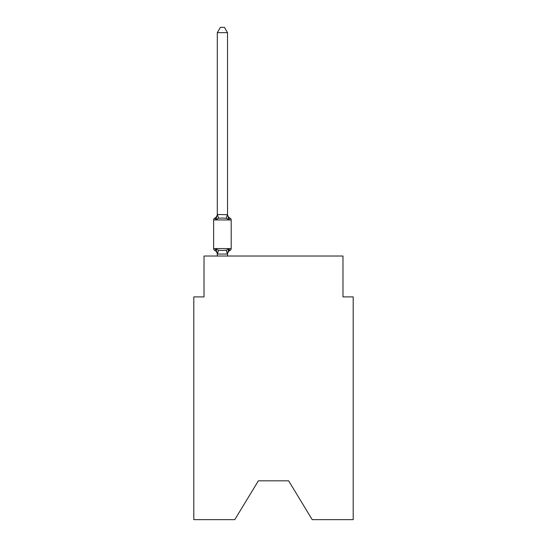 <?xml version="1.0" encoding="UTF-8"?>
<svg xmlns="http://www.w3.org/2000/svg" width="547" height="547" viewBox="0 0 547 547"><rect width="100%" height="100%" fill="white"/><g stroke="black" fill="none" stroke-linecap="round" stroke-linejoin="round"><path stroke-width="0.82" d="M288.625 480.82L312.228 519.65L353.198 519.65L353.198 296.898L342.983 296.898L342.983 256.03L204.017 256.03L204.017 296.898L193.802 296.898L193.802 519.65L234.772 519.65L258.375 480.82L288.625 480.82L258.375 480.82M227.518 32.663L217.303 32.663L220.366 27.35L224.455 27.35L227.518 32.663L227.518 214.684L228.796 219.559L230.048 218.123A2.044 2.044 0 0 1 231.196 219.956A2.044 2.044 0 0 0 230.048 218.123L228.796 219.559L230.048 218.123A2.044 2.044 0 0 1 231.196 219.956A2.044 2.044 0 0 0 230.048 218.123L228.796 219.559L230.048 218.123A2.044 2.044 0 0 1 231.196 219.956A2.044 2.044 0 0 0 230.048 218.123L228.796 219.559L230.048 218.123A2.044 2.044 0 0 1 231.196 219.956A2.044 2.044 0 0 0 230.048 218.123L228.796 219.559L230.048 218.123A2.044 2.044 0 0 1 231.196 219.956A2.044 2.044 0 0 0 230.048 218.123L228.796 219.559L230.048 218.123L228.796 219.559L226.246 218.246L222.41 218.041L218.574 218.246L216.024 219.559L214.773 218.123A2.044 2.044 0 0 0 213.624 219.956L213.624 248.57A2.044 2.044 0 0 0 214.773 250.403L216.024 248.967L214.773 250.403A2.044 2.044 0 0 1 213.624 248.57A2.044 2.044 0 0 0 214.773 250.403L216.024 248.967L218.574 250.28L222.41 250.485L226.246 250.28L228.796 248.967L230.048 250.403A2.044 2.044 0 0 0 231.196 248.57A2.044 2.044 0 0 1 230.048 250.403A2.044 2.044 0 0 0 231.196 248.57A2.044 2.044 0 0 1 230.048 250.403L229.466 250.123L230.048 250.403A2.044 2.044 0 0 0 231.196 248.57A2.044 2.044 0 0 1 230.048 250.403A2.044 2.044 0 0 0 231.196 248.57A2.044 2.044 0 0 1 230.048 250.403L229.466 250.123L230.048 250.403A2.044 2.044 0 0 0 231.196 248.57A2.044 2.044 0 0 1 230.048 250.403A2.044 2.044 0 0 0 231.196 248.57A2.044 2.044 0 0 1 230.048 250.403L229.466 250.123L230.048 250.403A2.044 2.044 0 0 0 231.196 248.57A2.044 2.044 0 0 1 230.048 250.403A2.044 2.044 0 0 0 231.196 248.57A2.044 2.044 0 0 1 230.048 250.403L229.466 250.123L230.048 250.403A2.044 2.044 0 0 0 231.196 248.57A2.044 2.044 0 0 1 230.048 250.403A2.044 2.044 0 0 0 231.196 248.57A2.044 2.044 0 0 1 230.048 250.403L229.466 250.123L230.048 250.403A2.044 2.044 0 0 0 231.196 248.57A2.044 2.044 0 0 1 230.048 250.403A2.044 2.044 0 0 0 231.196 248.57A2.044 2.044 0 0 1 230.048 250.403L229.466 250.123L230.048 250.403A2.044 2.044 0 0 0 231.196 248.57A2.044 2.044 0 0 1 230.048 250.403A2.044 2.044 0 0 0 231.196 248.57A2.044 2.044 0 0 1 230.048 250.403L229.466 250.123L230.048 250.403A2.044 2.044 0 0 0 231.196 248.57A2.044 2.044 0 0 1 230.048 250.403A2.044 2.044 0 0 0 231.196 248.57A2.044 2.044 0 0 1 230.048 250.403L229.466 250.123L230.048 250.403A2.044 2.044 0 0 0 231.196 248.57A2.044 2.044 0 0 1 230.048 250.403A2.044 2.044 0 0 0 231.196 248.57A2.044 2.044 0 0 1 230.048 250.403L229.466 250.123L230.048 250.403A2.044 2.044 0 0 0 231.196 248.57A2.044 2.044 0 0 1 230.048 250.403A2.044 2.044 0 0 0 231.196 248.57A2.044 2.044 0 0 1 230.048 250.403L229.466 250.123L230.048 250.403A2.044 2.044 0 0 0 231.196 248.57A2.044 2.044 0 0 1 230.048 250.403A2.044 2.044 0 0 0 231.196 248.57A2.044 2.044 0 0 1 230.048 250.403L229.466 250.123L230.048 250.403A2.044 2.044 0 0 0 231.196 248.57A2.044 2.044 0 0 1 230.048 250.403A2.044 2.044 0 0 0 231.196 248.57A2.044 2.044 0 0 1 230.048 250.403L229.466 250.123L230.048 250.403A2.044 2.044 0 0 0 231.196 248.57A2.044 2.044 0 0 1 230.048 250.403A2.044 2.044 0 0 0 231.196 248.57A2.044 2.044 0 0 1 230.048 250.403L229.466 250.123L230.048 250.403A2.044 2.044 0 0 0 231.196 248.57A2.044 2.044 0 0 1 230.048 250.403A2.044 2.044 0 0 0 231.196 248.57A2.044 2.044 0 0 1 230.048 250.403L229.466 250.123L230.048 250.403A2.044 2.044 0 0 0 231.196 248.57A2.044 2.044 0 0 1 230.048 250.403A2.044 2.044 0 0 0 231.196 248.57A2.044 2.044 0 0 1 230.048 250.403L229.466 250.123L230.048 250.403A2.044 2.044 0 0 0 231.196 248.57A2.044 2.044 0 0 1 230.048 250.403A2.044 2.044 0 0 0 231.196 248.57A2.044 2.044 0 0 1 230.048 250.403L229.466 250.123L230.048 250.403A2.044 2.044 0 0 0 231.196 248.57A2.044 2.044 0 0 1 230.048 250.403A2.044 2.044 0 0 0 231.196 248.57A2.044 2.044 0 0 1 230.048 250.403L229.466 250.123L230.048 250.403A2.044 2.044 0 0 0 231.196 248.57A2.044 2.044 0 0 1 230.048 250.403A2.044 2.044 0 0 0 231.196 248.57A2.044 2.044 0 0 1 230.048 250.403L229.466 250.123L230.048 250.403A2.044 2.044 0 0 0 231.196 248.57A2.044 2.044 0 0 1 230.048 250.403A2.044 2.044 0 0 0 231.196 248.57A2.044 2.044 0 0 1 230.048 250.403L229.466 250.123L230.048 250.403A2.044 2.044 0 0 0 231.196 248.57A2.044 2.044 0 0 1 230.048 250.403A2.044 2.044 0 0 0 231.196 248.57A2.044 2.044 0 0 1 230.048 250.403L229.466 250.123L230.048 250.403A2.044 2.044 0 0 0 231.196 248.57A2.044 2.044 0 0 1 230.048 250.403A2.044 2.044 0 0 0 231.196 248.57A2.044 2.044 0 0 1 230.048 250.403L229.466 250.123L230.048 250.403A2.044 2.044 0 0 0 231.196 248.57A2.044 2.044 0 0 1 230.048 250.403A2.044 2.044 0 0 0 231.196 248.57A2.044 2.044 0 0 1 230.048 250.403L229.466 250.123M216.024 219.559L214.773 218.123L216.024 219.559L214.773 218.123L216.024 219.559L214.773 218.123L216.024 219.559L214.773 218.123L216.024 219.559L214.773 218.123L216.024 219.559L214.773 218.123L216.024 219.559L214.773 218.123L216.024 219.559L214.773 218.123L216.024 219.559L214.773 218.123L216.024 219.559L214.773 218.123L216.024 219.559L214.773 218.123L216.024 219.559L214.773 218.123L216.024 219.559L214.773 218.123L216.024 219.559L214.773 218.123L216.024 219.559L214.773 218.123L216.024 219.559L214.773 218.123L216.024 219.559L214.773 218.123L216.024 219.559L214.773 218.123L216.024 219.559L214.773 218.123L216.024 219.559L214.773 218.123L216.024 219.559L214.773 218.123L216.024 219.559L214.773 218.123L216.024 219.559L214.773 218.123L216.024 219.559L217.303 214.499L227.518 214.684L227.518 214.075A4.499 4.499 0 0 0 230.048 218.123A2.044 2.044 0 0 1 231.196 219.956A2.044 2.044 0 0 0 230.048 218.123A2.044 2.044 0 0 1 231.196 219.956A2.044 2.044 0 0 0 230.048 218.123A2.044 2.044 0 0 1 231.196 219.956A2.044 2.044 0 0 0 230.048 218.123A2.044 2.044 0 0 1 231.196 219.956A2.044 2.044 0 0 0 230.048 218.123A2.044 2.044 0 0 1 231.196 219.956A2.044 2.044 0 0 0 230.048 218.123A2.044 2.044 0 0 1 231.196 219.956A2.044 2.044 0 0 0 230.048 218.123A2.044 2.044 0 0 1 231.196 219.956A2.044 2.044 0 0 0 230.048 218.123A2.044 2.044 0 0 1 231.196 219.956A2.044 2.044 0 0 0 230.048 218.123A2.044 2.044 0 0 1 231.196 219.956A2.044 2.044 0 0 0 230.048 218.123A2.044 2.044 0 0 1 231.196 219.956A2.044 2.044 0 0 0 230.048 218.123A2.044 2.044 0 0 1 231.196 219.956A2.044 2.044 0 0 0 230.048 218.123A2.044 2.044 0 0 1 231.196 219.956A2.044 2.044 0 0 0 230.048 218.123A2.044 2.044 0 0 1 231.196 219.956A2.044 2.044 0 0 0 230.048 218.123A2.044 2.044 0 0 1 231.196 219.956A2.044 2.044 0 0 0 230.048 218.123A2.044 2.044 0 0 1 231.196 219.956A2.044 2.044 0 0 0 230.048 218.123A2.044 2.044 0 0 1 231.196 219.956A2.044 2.044 0 0 0 230.048 218.123A2.044 2.044 0 0 1 231.196 219.956A2.044 2.044 0 0 0 230.048 218.123A2.044 2.044 0 0 1 231.196 219.956A2.044 2.044 0 0 0 230.048 218.123A2.044 2.044 0 0 1 231.196 219.956A2.044 2.044 0 0 0 230.048 218.123A2.044 2.044 0 0 1 231.196 219.956A2.044 2.044 0 0 0 230.048 218.123A2.044 2.044 0 0 1 231.196 219.956A2.044 2.044 0 0 0 230.048 218.123A2.044 2.044 0 0 1 231.196 219.956A2.044 2.044 0 0 0 230.048 218.123A2.044 2.044 0 0 1 231.196 219.956A2.044 2.044 0 0 0 230.048 218.123A2.044 2.044 0 0 1 231.196 219.956A2.044 2.044 0 0 0 230.048 218.123A2.044 2.044 0 0 1 231.196 219.956A2.044 2.044 0 0 0 230.048 218.123A2.044 2.044 0 0 1 231.196 219.956A2.044 2.044 0 0 0 230.048 218.123A2.044 2.044 0 0 1 231.196 219.956A2.044 2.044 0 0 0 230.048 218.123A2.044 2.044 0 0 1 231.196 219.956A2.044 2.044 0 0 0 230.048 218.123A2.044 2.044 0 0 1 231.196 219.956A2.044 2.044 0 0 0 230.048 218.123A2.044 2.044 0 0 1 231.196 219.956A2.044 2.044 0 0 0 230.048 218.123A2.044 2.044 0 0 1 231.196 219.956A2.044 2.044 0 0 0 230.048 218.123A2.044 2.044 0 0 1 231.196 219.956A2.044 2.044 0 0 0 230.048 218.123A2.044 2.044 0 0 1 231.196 219.956A2.044 2.044 0 0 0 230.048 218.123A2.044 2.044 0 0 1 231.196 219.956A2.044 2.044 0 0 0 230.048 218.123A2.044 2.044 0 0 1 231.196 219.956A2.044 2.044 0 0 0 230.048 218.123A2.044 2.044 0 0 1 231.196 219.956A2.044 2.044 0 0 0 230.048 218.123A2.044 2.044 0 0 1 231.196 219.956A2.044 2.044 0 0 0 230.048 218.123A2.044 2.044 0 0 1 231.196 219.956A2.044 2.044 0 0 0 230.048 218.123A2.044 2.044 0 0 1 231.196 219.956A2.044 2.044 0 0 0 230.048 218.123A2.044 2.044 0 0 1 231.196 219.956A2.044 2.044 0 0 0 230.048 218.123A2.044 2.044 0 0 1 231.196 219.956L231.196 248.57A2.044 2.044 0 0 1 230.048 250.403A2.044 2.044 0 0 0 231.196 248.57A2.044 2.044 0 0 1 230.048 250.403L228.796 248.967L230.048 250.403A2.044 2.044 0 0 0 231.196 248.57A2.044 2.044 0 0 1 230.048 250.403A4.499 4.499 0 0 0 227.518 254.451M217.303 256.03L217.303 254.451A4.499 4.499 0 0 0 214.773 250.403A2.044 2.044 0 0 1 213.624 248.57A2.044 2.044 0 0 0 214.773 250.403A2.044 2.044 0 0 1 213.624 248.57A2.044 2.044 0 0 0 214.773 250.403A2.044 2.044 0 0 1 213.624 248.57A2.044 2.044 0 0 0 214.773 250.403A2.044 2.044 0 0 1 213.624 248.57A2.044 2.044 0 0 0 214.773 250.403A2.044 2.044 0 0 1 213.624 248.57A2.044 2.044 0 0 0 214.773 250.403A2.044 2.044 0 0 1 213.624 248.57A2.044 2.044 0 0 0 214.773 250.403A2.044 2.044 0 0 1 213.624 248.57A2.044 2.044 0 0 0 214.773 250.403A2.044 2.044 0 0 1 213.624 248.57A2.044 2.044 0 0 0 214.773 250.403A2.044 2.044 0 0 1 213.624 248.57A2.044 2.044 0 0 0 214.773 250.403A2.044 2.044 0 0 1 213.624 248.57A2.044 2.044 0 0 0 214.773 250.403A2.044 2.044 0 0 1 213.624 248.57A2.044 2.044 0 0 0 214.773 250.403A2.044 2.044 0 0 1 213.624 248.57A2.044 2.044 0 0 0 214.773 250.403A2.044 2.044 0 0 1 213.624 248.57A2.044 2.044 0 0 0 214.773 250.403A2.044 2.044 0 0 1 213.624 248.57A2.044 2.044 0 0 0 214.773 250.403A2.044 2.044 0 0 1 213.624 248.57A2.044 2.044 0 0 0 214.773 250.403A2.044 2.044 0 0 1 213.624 248.57A2.044 2.044 0 0 0 214.773 250.403A2.044 2.044 0 0 1 213.624 248.57A2.044 2.044 0 0 0 214.773 250.403A2.044 2.044 0 0 1 213.624 248.57A2.044 2.044 0 0 0 214.773 250.403A2.044 2.044 0 0 1 213.624 248.57A2.044 2.044 0 0 0 214.773 250.403A2.044 2.044 0 0 1 213.624 248.57A2.044 2.044 0 0 0 214.773 250.403A2.044 2.044 0 0 1 213.624 248.57A2.044 2.044 0 0 0 214.773 250.403A2.044 2.044 0 0 1 213.624 248.57A2.044 2.044 0 0 0 214.773 250.403L216.024 248.967L217.385 254.054L227.436 254.054L228.796 248.967L230.048 250.403A2.044 2.044 0 0 0 231.196 248.57A2.044 2.044 0 0 1 230.048 250.403A2.044 2.044 0 0 0 231.196 248.57A2.044 2.044 0 0 1 230.048 250.403A2.044 2.044 0 0 0 231.196 248.57A2.044 2.044 0 0 1 230.048 250.403A2.044 2.044 0 0 0 231.196 248.57A2.044 2.044 0 0 1 230.048 250.403A2.044 2.044 0 0 0 231.196 248.57A2.044 2.044 0 0 1 230.048 250.403A2.044 2.044 0 0 0 231.196 248.57A2.044 2.044 0 0 1 230.048 250.403A2.044 2.044 0 0 0 231.196 248.57A2.044 2.044 0 0 1 230.048 250.403A2.044 2.044 0 0 0 231.196 248.57A2.044 2.044 0 0 1 230.048 250.403A2.044 2.044 0 0 0 231.196 248.57A2.044 2.044 0 0 1 230.048 250.403A2.044 2.044 0 0 0 231.196 248.57A2.044 2.044 0 0 1 230.048 250.403A2.044 2.044 0 0 0 231.196 248.57A2.044 2.044 0 0 1 230.048 250.403A2.044 2.044 0 0 0 231.196 248.57A2.044 2.044 0 0 1 230.048 250.403A2.044 2.044 0 0 0 231.196 248.57A2.044 2.044 0 0 1 230.048 250.403A2.044 2.044 0 0 0 231.196 248.57A2.044 2.044 0 0 1 230.048 250.403A2.044 2.044 0 0 0 231.196 248.57A2.044 2.044 0 0 1 230.048 250.403A2.044 2.044 0 0 0 231.196 248.57A2.044 2.044 0 0 1 230.048 250.403A2.044 2.044 0 0 0 231.196 248.57A2.044 2.044 0 0 1 230.048 250.403A2.044 2.044 0 0 0 231.196 248.57A2.044 2.044 0 0 1 230.048 250.403A2.044 2.044 0 0 0 231.196 248.57A2.044 2.044 0 0 1 230.048 250.403A2.044 2.044 0 0 0 231.196 248.57A2.044 2.044 0 0 1 230.048 250.403A2.044 2.044 0 0 0 231.196 248.57A2.044 2.044 0 0 1 230.048 250.403A2.044 2.044 0 0 0 231.196 248.57A2.044 2.044 0 0 1 230.048 250.403A2.044 2.044 0 0 0 231.196 248.57A2.044 2.044 0 0 1 230.048 250.403A2.044 2.044 0 0 0 231.196 248.57A2.044 2.044 0 0 1 230.048 250.403A2.044 2.044 0 0 0 231.196 248.57A2.044 2.044 0 0 1 230.048 250.403A2.044 2.044 0 0 0 231.196 248.57A2.044 2.044 0 0 1 230.048 250.403A2.044 2.044 0 0 0 231.196 248.57A2.044 2.044 0 0 1 230.048 250.403A2.044 2.044 0 0 0 231.196 248.57A2.044 2.044 0 0 1 230.048 250.403A2.044 2.044 0 0 0 231.196 248.57A2.044 2.044 0 0 1 230.048 250.403A2.044 2.044 0 0 0 231.196 248.57A2.044 2.044 0 0 1 230.048 250.403A2.044 2.044 0 0 0 231.196 248.57A2.044 2.044 0 0 1 230.048 250.403A2.044 2.044 0 0 0 231.196 248.57A2.044 2.044 0 0 1 230.048 250.403A2.044 2.044 0 0 0 231.196 248.57A2.044 2.044 0 0 1 230.048 250.403A2.044 2.044 0 0 0 231.196 248.57A2.044 2.044 0 0 1 230.048 250.403A2.044 2.044 0 0 0 231.196 248.57A2.044 2.044 0 0 1 230.048 250.403A2.044 2.044 0 0 0 231.196 248.57A2.044 2.044 0 0 1 230.048 250.403A2.044 2.044 0 0 0 231.196 248.57A2.044 2.044 0 0 1 230.048 250.403A2.044 2.044 0 0 0 231.196 248.57A2.044 2.044 0 0 1 230.048 250.403A2.044 2.044 0 0 0 231.196 248.57A2.044 2.044 0 0 1 230.048 250.403A2.044 2.044 0 0 0 231.196 248.57A2.044 2.044 0 0 1 230.048 250.403A2.044 2.044 0 0 0 231.196 248.57A2.044 2.044 0 0 1 230.048 250.403A2.044 2.044 0 0 0 231.196 248.57A2.044 2.044 0 0 1 230.048 250.403A2.044 2.044 0 0 0 231.196 248.57A2.044 2.044 0 0 1 230.048 250.403A2.044 2.044 0 0 0 231.196 248.57A2.044 2.044 0 0 1 230.048 250.403A2.044 2.044 0 0 0 231.196 248.57A2.044 2.044 0 0 1 230.048 250.403A2.044 2.044 0 0 0 231.196 248.57L213.624 248.57M217.303 214.075A4.499 4.499 0 0 1 214.773 218.123L215.354 218.403L214.773 218.123A2.044 2.044 0 0 0 213.624 219.956A2.044 2.044 0 0 1 214.773 218.123A2.044 2.044 0 0 0 213.624 219.956A2.044 2.044 0 0 1 214.773 218.123L215.354 218.403L214.773 218.123A2.044 2.044 0 0 0 213.624 219.956A2.044 2.044 0 0 1 214.773 218.123L215.354 218.403L214.773 218.123A2.044 2.044 0 0 0 213.624 219.956A2.044 2.044 0 0 1 214.773 218.123L215.354 218.403L214.773 218.123A2.044 2.044 0 0 0 213.624 219.956A2.044 2.044 0 0 1 214.773 218.123L215.354 218.403L214.773 218.123A2.044 2.044 0 0 0 213.624 219.956A2.044 2.044 0 0 1 214.773 218.123L215.354 218.403L214.773 218.123A2.044 2.044 0 0 0 213.624 219.956A2.044 2.044 0 0 1 214.773 218.123L215.354 218.403L214.773 218.123A2.044 2.044 0 0 0 213.624 219.956A2.044 2.044 0 0 1 214.773 218.123L215.354 218.403L214.773 218.123A2.044 2.044 0 0 0 213.624 219.956A2.044 2.044 0 0 1 214.773 218.123L215.354 218.403L214.773 218.123A2.044 2.044 0 0 0 213.624 219.956A2.044 2.044 0 0 1 214.773 218.123L215.354 218.403L214.773 218.123A2.044 2.044 0 0 0 213.624 219.956A2.044 2.044 0 0 1 214.773 218.123L215.354 218.403L214.773 218.123A2.044 2.044 0 0 0 213.624 219.956A2.044 2.044 0 0 1 214.773 218.123L215.354 218.403L214.773 218.123A2.044 2.044 0 0 0 213.624 219.956A2.044 2.044 0 0 1 214.773 218.123L215.354 218.403L214.773 218.123A2.044 2.044 0 0 0 213.624 219.956A2.044 2.044 0 0 1 214.773 218.123L215.354 218.403L214.773 218.123A2.044 2.044 0 0 0 213.624 219.956A2.044 2.044 0 0 1 214.773 218.123L215.354 218.403L214.773 218.123A2.044 2.044 0 0 0 213.624 219.956A2.044 2.044 0 0 1 214.773 218.123L215.354 218.403L214.773 218.123A2.044 2.044 0 0 0 213.624 219.956A2.044 2.044 0 0 1 214.773 218.123L215.354 218.403L214.773 218.123A2.044 2.044 0 0 0 213.624 219.956A2.044 2.044 0 0 1 214.773 218.123L215.354 218.403L214.773 218.123A2.044 2.044 0 0 0 213.624 219.956A2.044 2.044 0 0 1 214.773 218.123L215.354 218.403L214.773 218.123A2.044 2.044 0 0 0 213.624 219.956A2.044 2.044 0 0 1 214.773 218.123L215.354 218.403L214.773 218.123A2.044 2.044 0 0 0 213.624 219.956A2.044 2.044 0 0 1 214.773 218.123L215.354 218.403L214.773 218.123A2.044 2.044 0 0 0 213.624 219.956A2.044 2.044 0 0 1 214.773 218.123L215.354 218.403L214.773 218.123A2.044 2.044 0 0 0 213.624 219.956A2.044 2.044 0 0 1 214.773 218.123L215.354 218.403M217.303 214.684L217.303 32.663M227.518 214.684L227.518 214.075M228.188 249.651L228.796 248.967L230.048 250.403M228.796 219.559L230.048 218.123A2.044 2.044 0 0 1 231.196 219.956A2.044 2.044 0 0 0 230.048 218.123A2.044 2.044 0 0 1 231.196 219.956A2.044 2.044 0 0 0 230.048 218.123A2.044 2.044 0 0 1 231.196 219.956A2.044 2.044 0 0 0 230.048 218.123A2.044 2.044 0 0 1 231.196 219.956A2.044 2.044 0 0 0 230.048 218.123A2.044 2.044 0 0 1 231.196 219.956A2.044 2.044 0 0 0 230.048 218.123A2.044 2.044 0 0 1 231.196 219.956A2.044 2.044 0 0 0 230.048 218.123A2.044 2.044 0 0 1 231.196 219.956A2.044 2.044 0 0 0 230.048 218.123A2.044 2.044 0 0 1 231.196 219.956A2.044 2.044 0 0 0 230.048 218.123A2.044 2.044 0 0 1 231.196 219.956A2.044 2.044 0 0 0 230.048 218.123A2.044 2.044 0 0 1 231.196 219.956A2.044 2.044 0 0 0 230.048 218.123A2.044 2.044 0 0 1 231.196 219.956A2.044 2.044 0 0 0 230.048 218.123A2.044 2.044 0 0 1 231.196 219.956A2.044 2.044 0 0 0 230.048 218.123A2.044 2.044 0 0 1 231.196 219.956A2.044 2.044 0 0 0 230.048 218.123A2.044 2.044 0 0 1 231.196 219.956A2.044 2.044 0 0 0 230.048 218.123A2.044 2.044 0 0 1 231.196 219.956A2.044 2.044 0 0 0 230.048 218.123A2.044 2.044 0 0 1 231.196 219.956A2.044 2.044 0 0 0 230.048 218.123A2.044 2.044 0 0 1 231.196 219.956A2.044 2.044 0 0 0 230.048 218.123A2.044 2.044 0 0 1 231.196 219.956A2.044 2.044 0 0 0 230.048 218.123A2.044 2.044 0 0 1 231.196 219.956A2.044 2.044 0 0 0 230.048 218.123A2.044 2.044 0 0 1 231.196 219.956A2.044 2.044 0 0 0 230.048 218.123A2.044 2.044 0 0 1 231.196 219.956A2.044 2.044 0 0 0 230.048 218.123A2.044 2.044 0 0 1 231.196 219.956A2.044 2.044 0 0 0 230.048 218.123A2.044 2.044 0 0 1 231.196 219.956A2.044 2.044 0 0 0 230.048 218.123A2.044 2.044 0 0 1 231.196 219.956A2.044 2.044 0 0 0 230.048 218.123A2.044 2.044 0 0 1 231.196 219.956A2.044 2.044 0 0 0 230.048 218.123A2.044 2.044 0 0 1 231.196 219.956A2.044 2.044 0 0 0 230.048 218.123A2.044 2.044 0 0 1 231.196 219.956A2.044 2.044 0 0 0 230.048 218.123A2.044 2.044 0 0 1 231.196 219.956A2.044 2.044 0 0 0 230.048 218.123A2.044 2.044 0 0 1 231.196 219.956A2.044 2.044 0 0 0 230.048 218.123A2.044 2.044 0 0 1 231.196 219.956A2.044 2.044 0 0 0 230.048 218.123A2.044 2.044 0 0 1 231.196 219.956A2.044 2.044 0 0 0 230.048 218.123A2.044 2.044 0 0 1 231.196 219.956A2.044 2.044 0 0 0 230.048 218.123A2.044 2.044 0 0 1 231.196 219.956A2.044 2.044 0 0 0 230.048 218.123A2.044 2.044 0 0 1 231.196 219.956A2.044 2.044 0 0 0 230.048 218.123A2.044 2.044 0 0 1 231.196 219.956A2.044 2.044 0 0 0 230.048 218.123A2.044 2.044 0 0 1 231.196 219.956A2.044 2.044 0 0 0 230.048 218.123A2.044 2.044 0 0 1 231.196 219.956A2.044 2.044 0 0 0 230.048 218.123A2.044 2.044 0 0 1 231.196 219.956A2.044 2.044 0 0 0 230.048 218.123A2.044 2.044 0 0 1 231.196 219.956A2.044 2.044 0 0 0 230.048 218.123A2.044 2.044 0 0 1 231.196 219.956A2.044 2.044 0 0 0 230.048 218.123A2.044 2.044 0 0 1 231.196 219.956A2.044 2.044 0 0 0 230.048 218.123A2.044 2.044 0 0 1 231.196 219.956A2.044 2.044 0 0 0 230.048 218.123A2.044 2.044 0 0 1 231.196 219.956A2.044 2.044 0 0 0 230.048 218.123A2.044 2.044 0 0 1 231.196 219.956A2.044 2.044 0 0 0 230.048 218.123A2.044 2.044 0 0 1 231.196 219.956A2.044 2.044 0 0 0 230.048 218.123A2.044 2.044 0 0 1 231.196 219.956A2.044 2.044 0 0 0 230.048 218.123L228.796 219.559M227.518 256.03L227.518 254.027M230.048 218.123A2.044 2.044 0 0 1 231.196 219.956L213.624 219.956M218.574 250.28L217.385 254.054M226.246 250.28L227.436 254.054M217.385 214.472L218.574 218.246M227.436 214.472L226.246 218.246"/></g></svg>
